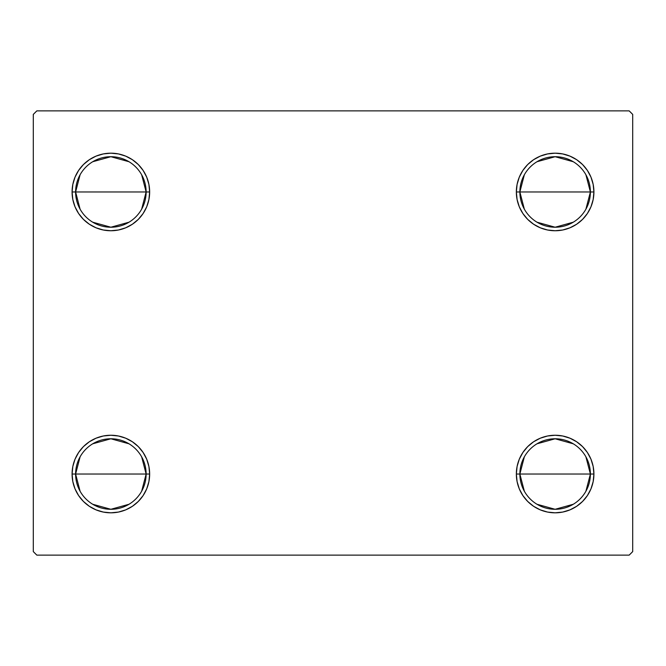 <?xml version="1.0" encoding="UTF-8"?>
<svg xmlns="http://www.w3.org/2000/svg" width="666" height="666" viewBox="0 0 666 666"><rect width="100%" height="100%" fill="white"/><g stroke="black" fill="none" stroke-linecap="round" stroke-linejoin="round"><path stroke-width="1" d="M524.35 491.233L519.871 474.034A35.256 35.256 0 0 0 555.128 509.29A35.256 35.256 0 0 0 590.392 474.034L593.914 474.034A38.786 38.786 0 0 1 555.128 512.82A38.786 38.786 0 0 1 516.35 474.034L590.392 474.034A35.256 35.256 0 0 1 555.128 509.29A35.256 35.256 0 0 1 519.871 474.034L524.35 456.834M585.905 456.834L590.392 474.034L585.905 491.233M573.284 504.262L555.128 509.29L536.979 504.262M524.35 209.166L519.871 191.966A35.256 35.256 0 0 0 555.128 227.223A35.256 35.256 0 0 0 590.392 191.966L593.914 191.966A38.786 38.786 0 0 1 555.128 230.752A38.786 38.786 0 0 1 516.35 191.966L590.392 191.966A35.256 35.256 0 0 1 555.128 227.223A35.256 35.256 0 0 1 519.871 191.966L524.35 174.767M585.905 174.767L590.392 191.966L585.905 209.166M573.284 222.194L555.128 227.223L536.979 222.194M80.095 209.166L75.608 191.966A35.256 35.256 0 0 0 110.872 227.223A35.256 35.256 0 0 0 146.129 191.966L149.65 191.966A38.786 38.786 0 0 1 110.872 230.752A38.786 38.786 0 0 1 72.086 191.966L146.129 191.966A35.256 35.256 0 0 1 110.872 227.223A35.256 35.256 0 0 1 75.608 191.966L80.095 174.767M141.65 174.767L146.129 191.966L141.65 209.166M129.021 222.194L110.872 227.223L92.716 222.194M80.095 491.233L75.608 474.034A35.256 35.256 0 0 0 110.872 509.29A35.256 35.256 0 0 0 146.129 474.034L149.65 474.034A38.786 38.786 0 0 1 110.872 512.82A38.786 38.786 0 0 1 72.086 474.034L146.129 474.034A35.256 35.256 0 0 1 110.872 509.29A35.256 35.256 0 0 1 75.608 474.034L80.095 456.834M141.65 456.834L146.129 474.034L141.65 491.233M129.021 504.262L110.872 509.29L92.716 504.262M629.17 110.872L36.83 110.872L33.3 114.394L33.3 551.606L36.83 555.128L629.17 555.128L632.7 551.606L632.7 114.394L629.17 110.872L36.83 110.872L33.3 114.394L33.3 551.606L36.83 555.128L629.17 555.128L632.7 551.606L632.7 114.394L629.17 110.872M540.284 509.865L533.583 506.285L527.705 501.456L522.885 495.579L519.297 488.877L517.091 481.601L516.35 474.034L517.091 466.466L519.297 459.19L522.885 452.489L527.705 446.611L533.583 441.791L540.284 438.203L547.56 435.997L555.128 435.248L562.695 435.997L569.971 438.203L576.681 441.791L582.559 446.611L587.379 452.489L590.967 459.19L593.173 466.466L593.914 474.034L593.173 481.601L590.967 488.877L587.379 495.579L582.559 501.456L576.681 506.285L569.971 509.865L562.695 512.071L555.128 512.82L547.56 512.071L540.284 509.865L533.583 506.285L527.705 501.456L522.885 495.579L519.297 488.877L517.091 481.601L516.35 474.034L517.091 466.466L519.297 459.19L522.885 452.489L527.705 446.611M540.284 227.797L533.583 224.209L527.705 219.389L522.885 213.511L519.297 206.81L517.091 199.534L516.35 191.966L517.091 184.399L519.297 177.123L522.885 170.421L527.705 164.544L533.583 159.715L540.284 156.135L547.56 153.929L555.128 153.18L562.695 153.929L569.971 156.135L576.681 159.715L582.559 164.544L587.379 170.421L590.967 177.123L593.173 184.399L593.914 191.966L593.173 199.534L590.967 206.81L587.379 213.511L582.559 219.389L576.681 224.209L569.971 227.797L562.695 230.003L555.128 230.752L547.56 230.003L540.284 227.797L533.583 224.209L527.705 219.389L522.885 213.511L519.297 206.81L517.091 199.534L516.35 191.966L517.091 184.399L519.297 177.123L522.885 170.421L527.705 164.544M125.716 156.135L132.417 159.715L138.295 164.544L143.115 170.421L146.703 177.123L148.909 184.399L149.65 191.966L146.129 191.966A35.256 35.256 0 0 0 110.872 156.71A35.256 35.256 0 0 0 75.608 191.966A35.256 35.256 0 0 1 110.872 156.71A35.256 35.256 0 0 1 146.129 191.966L72.086 191.966L72.827 184.399L75.033 177.123L78.621 170.421L83.441 164.544L89.319 159.715L96.029 156.135L103.305 153.929L110.872 153.18L118.44 153.929L125.716 156.135L132.417 159.715L138.295 164.544L143.115 170.421L146.703 177.123L148.909 184.399L149.65 191.966L148.909 199.534L146.703 206.81L143.115 213.511L138.295 219.389L132.417 224.209L125.716 227.797L118.44 230.003L110.872 230.752L103.305 230.003L96.029 227.797L89.319 224.209L83.441 219.389L78.621 213.511L75.033 206.81L72.827 199.534L72.086 191.966A38.786 38.786 0 0 1 110.872 153.18A38.786 38.786 0 0 1 149.65 191.966L148.909 199.534L146.703 206.81L143.115 213.511L138.295 219.389M125.716 438.203L132.417 441.791L138.295 446.611L143.115 452.489L146.703 459.19L148.909 466.466L149.65 474.034L146.129 474.034A35.256 35.256 0 0 0 110.872 438.777A35.256 35.256 0 0 0 75.608 474.034A35.256 35.256 0 0 1 110.872 438.777A35.256 35.256 0 0 1 146.129 474.034L72.086 474.034L72.827 466.466L75.033 459.19L78.621 452.489L83.441 446.611L89.319 441.791L96.029 438.203L103.305 435.997L110.872 435.248L118.44 435.997L125.716 438.203L132.417 441.791L138.295 446.611L143.115 452.489L146.703 459.19L148.909 466.466L149.65 474.034L148.909 481.601L146.703 488.877L143.115 495.579L138.295 501.456L132.417 506.285L125.716 509.865L118.44 512.071L110.872 512.82L103.305 512.071L96.029 509.865L89.319 506.285L83.441 501.456L78.621 495.579L75.033 488.877L72.827 481.601L72.086 474.034A38.786 38.786 0 0 1 110.872 435.248A38.786 38.786 0 0 1 149.65 474.034L148.909 481.601L146.703 488.877L143.115 495.579L138.295 501.456M78.621 213.511L75.033 206.81M75.033 177.123L78.621 170.421M590.967 206.81L587.379 213.511M587.379 170.421L590.967 177.123M590.967 488.877L587.379 495.579M587.379 452.489L590.967 459.19M78.621 495.579L75.033 488.877M75.033 459.19L78.621 452.489M92.716 443.806L110.872 438.777L129.021 443.806M92.716 161.738L110.872 156.71L129.021 161.738M555.128 191.966L519.871 191.966A35.256 35.256 0 0 1 555.128 156.71A35.256 35.256 0 0 1 590.392 191.966L555.128 191.966M536.979 161.738L555.128 156.71L573.284 161.738M519.871 191.966L516.35 191.966A38.786 38.786 0 0 1 555.128 153.18A38.786 38.786 0 0 1 593.914 191.966L590.392 191.966A35.256 35.256 0 0 0 555.128 156.71A35.256 35.256 0 0 0 519.871 191.966M555.128 474.034L519.871 474.034A35.256 35.256 0 0 1 555.128 438.777A35.256 35.256 0 0 1 590.392 474.034L555.128 474.034M536.979 443.806L555.128 438.777L573.284 443.806M519.871 474.034L516.35 474.034A38.786 38.786 0 0 1 555.128 435.248A38.786 38.786 0 0 1 593.914 474.034L590.392 474.034A35.256 35.256 0 0 0 555.128 438.777A35.256 35.256 0 0 0 519.871 474.034"/></g></svg>
